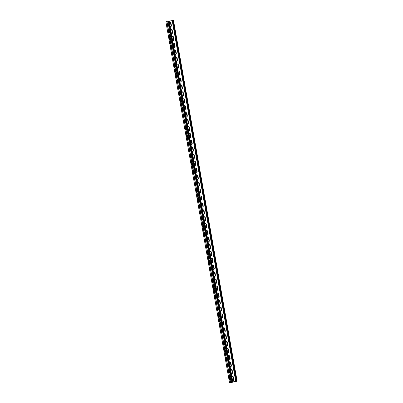 <?xml version="1.0" encoding="UTF-8"?>
<svg xmlns="http://www.w3.org/2000/svg" width="403" height="403" viewBox="0 0 403 403"><rect width="100%" height="100%" fill="white"/><g stroke="black" fill="none" stroke-linecap="round" stroke-linejoin="round"><path stroke-width="0.6" d="M166.978 21.47L167.844 21.087L231.483 381.994L230.617 382.376L166.978 21.47L230.617 382.376L235.604 381.57L229.559 382.845L235.71 381.57L234.783 381.984L234.168 382.084L234.234 381.817M233.594 380.195L232.969 376.619M232.38 373.243L231.75 369.677M231.146 366.317L230.526 362.74M229.932 359.365L229.302 355.799M228.708 352.424L228.078 348.857M227.483 345.482L226.854 341.915M226.259 338.545L225.63 334.979M225.03 331.614L224.406 328.037M223.801 324.662L223.181 321.095M222.582 317.73L221.957 314.154M182.806 92.065L183.43 95.622M184.03 99.007L184.655 102.558M185.249 105.949L185.879 109.5M186.473 112.89L187.103 116.442M187.697 119.827L188.327 123.383M188.921 126.769L189.551 130.32M190.145 133.71L190.775 137.262M191.37 140.652L191.999 144.203M192.594 147.589L193.218 151.145M193.818 154.53L194.442 158.082M195.042 161.472L195.667 165.023M196.266 168.414L196.891 171.965M197.49 175.35L198.115 178.907M198.714 182.292L199.339 185.843M199.938 189.234L200.563 192.785M201.162 196.175L201.787 199.727M202.387 203.112L203.011 206.668M203.611 210.054L204.235 213.605M204.83 216.995L205.459 220.547M206.054 223.937L206.684 227.488M207.278 230.874L207.908 234.43M208.502 237.815L209.132 241.367M209.726 244.757L210.356 248.308M210.95 251.699L211.58 255.25M212.174 258.64L212.799 262.192M213.399 265.577L214.023 269.133M214.623 272.519L215.247 276.07M215.847 279.46L216.471 283.012M217.071 286.402L217.696 289.953M218.295 293.339L218.92 296.895M219.519 300.28L220.144 303.832M220.743 307.222L221.368 310.773M182.191 88.69L181.572 85.119M180.972 81.749L180.348 78.177M179.753 74.807L179.123 71.24M177.899 64.299L178.524 67.875M177.3 60.929L176.675 57.357M175.451 50.415L176.076 53.992M174.852 47.045L174.232 43.479M173.008 36.537L173.628 40.114M172.403 33.167L171.784 29.595M171.189 26.22L170.56 22.654M173.451 20.15L237.09 381.057L235.7 381.314L172.146 20.372L173.451 20.15L237.09 381.057L235.156 381.913L233.851 382.135L233.896 381.873M233.277 380.503A0.882 0.866 66.1 0 0 233.71 379.581L233.282 377.153A0.882 0.866 66.1 0 0 232.138 376.462M232.052 373.561A0.882 0.866 66.1 0 0 232.486 372.644L232.057 370.216A0.882 0.866 66.1 0 0 230.914 369.521M203.908 213.928A0.882 0.866 66.1 0 0 204.341 213.011L203.913 210.583A0.882 0.866 66.1 0 0 202.764 209.892M202.684 206.991A0.882 0.866 66.1 0 0 203.117 206.069L202.689 203.641A0.882 0.866 66.1 0 0 201.54 202.951M205.127 220.869A0.882 0.866 66.1 0 0 205.56 219.952L205.132 217.524A0.882 0.866 66.1 0 0 203.989 216.834M206.351 227.811A0.882 0.866 66.1 0 0 206.784 226.894L206.356 224.466A0.882 0.866 66.1 0 0 205.213 223.771M207.575 234.753A0.882 0.866 66.1 0 0 208.008 233.836L207.58 231.403A0.882 0.866 66.1 0 0 206.437 230.712M208.799 241.689A0.882 0.866 66.1 0 0 209.233 240.772L208.804 238.344A0.882 0.866 66.1 0 0 207.661 237.654M210.023 248.631A0.882 0.866 66.1 0 0 210.457 247.714L210.028 245.286A0.882 0.866 66.1 0 0 208.885 244.596M211.248 255.573A0.882 0.866 66.1 0 0 211.681 254.656L211.253 252.228A0.882 0.866 66.1 0 0 210.109 251.537M212.472 262.514A0.882 0.866 66.1 0 0 212.905 261.597L212.477 259.164A0.882 0.866 66.1 0 0 211.333 258.474M213.696 269.451A0.882 0.866 66.1 0 0 214.129 268.534L213.701 266.106A0.882 0.866 66.1 0 0 212.557 265.416M214.92 276.393A0.882 0.866 66.1 0 0 215.353 275.476L214.925 273.048A0.882 0.866 66.1 0 0 213.781 272.357M216.144 283.334A0.882 0.866 66.1 0 0 216.577 282.417L216.149 279.989A0.882 0.866 66.1 0 0 215.006 279.299M217.368 290.276A0.882 0.866 66.1 0 0 217.801 289.359L217.373 286.926A0.882 0.866 66.1 0 0 216.23 286.236M218.592 297.213A0.882 0.866 66.1 0 0 219.025 296.296L218.597 293.868A0.882 0.866 66.1 0 0 217.454 293.177M219.816 304.154A0.882 0.866 66.1 0 0 220.25 303.237L219.821 300.809A0.882 0.866 66.1 0 0 218.673 300.119M221.04 311.096A0.882 0.866 66.1 0 0 221.474 310.179L221.046 307.751A0.882 0.866 66.1 0 0 219.897 307.061M222.265 318.038A0.882 0.866 66.1 0 0 222.698 317.121L222.27 314.688A0.882 0.866 66.1 0 0 221.121 313.997M223.484 324.979A0.882 0.866 66.1 0 0 223.922 324.057L223.489 321.629A0.882 0.866 66.1 0 0 222.345 320.939M224.708 331.916A0.882 0.866 66.1 0 0 225.141 330.999L224.713 328.571A0.882 0.866 66.1 0 0 223.569 327.881M225.932 338.858A0.882 0.866 66.1 0 0 226.365 337.941L225.937 335.513A0.882 0.866 66.1 0 0 224.793 334.822M227.156 345.799A0.882 0.866 66.1 0 0 227.589 344.882L227.161 342.449A0.882 0.866 66.1 0 0 226.018 341.759M228.38 352.741A0.882 0.866 66.1 0 0 228.813 351.819L228.385 349.391A0.882 0.866 66.1 0 0 227.242 348.701M229.604 359.678A0.882 0.866 66.1 0 0 230.037 358.761L229.609 356.333A0.882 0.866 66.1 0 0 228.466 355.642M230.828 366.619A0.882 0.866 66.1 0 0 231.262 365.702L230.833 363.274A0.882 0.866 66.1 0 0 229.69 362.584M169.723 22.497A0.882 0.866 -113.9 0 1 170.867 23.188L171.295 25.621A0.882 0.866 -113.9 0 1 170.862 26.538M170.948 29.439A0.882 0.866 -113.9 0 1 172.091 30.129L172.519 32.557A0.882 0.866 -113.9 0 1 172.086 33.479M199.092 189.072A0.882 0.866 -113.9 0 1 200.241 189.763L200.669 192.191A0.882 0.866 -113.9 0 1 200.236 193.108M200.316 196.009A0.882 0.866 -113.9 0 1 201.465 196.699L201.893 199.132A0.882 0.866 -113.9 0 1 201.46 200.049M197.873 182.131A0.882 0.866 -113.9 0 1 199.017 182.821L199.445 185.249A0.882 0.866 -113.9 0 1 199.011 186.166M196.649 175.189A0.882 0.866 -113.9 0 1 197.792 175.879L198.221 178.307A0.882 0.866 -113.9 0 1 197.787 179.229M195.425 168.247A0.882 0.866 -113.9 0 1 196.568 168.938L196.996 171.371A0.882 0.866 -113.9 0 1 196.563 172.288M194.201 161.311A0.882 0.866 -113.9 0 1 195.344 162.001L195.772 164.429A0.882 0.866 -113.9 0 1 195.339 165.346M192.977 154.369A0.882 0.866 -113.9 0 1 194.12 155.059L194.548 157.487A0.882 0.866 -113.9 0 1 194.115 158.404M191.752 147.427A0.882 0.866 -113.9 0 1 192.896 148.118L193.324 150.546A0.882 0.866 -113.9 0 1 192.891 151.463M190.528 140.486A0.882 0.866 -113.9 0 1 191.672 141.176L192.1 143.609A0.882 0.866 -113.9 0 1 191.667 144.526M189.304 133.549A0.882 0.866 -113.9 0 1 190.448 134.239L190.876 136.667A0.882 0.866 -113.9 0 1 190.443 137.584M188.08 126.607A0.882 0.866 -113.9 0 1 189.224 127.298L189.652 129.726A0.882 0.866 -113.9 0 1 189.219 130.643M186.856 119.666A0.882 0.866 -113.9 0 1 188 120.356L188.428 122.784A0.882 0.866 -113.9 0 1 187.994 123.701M185.632 112.724A0.882 0.866 -113.9 0 1 186.775 113.414L187.204 115.847A0.882 0.866 -113.9 0 1 186.77 116.764M184.408 105.788A0.882 0.866 -113.9 0 1 185.551 106.478L185.979 108.906A0.882 0.866 -113.9 0 1 185.546 109.823M183.184 98.846A0.882 0.866 -113.9 0 1 184.332 99.536L184.76 101.964A0.882 0.866 -113.9 0 1 184.327 102.881M181.96 91.904A0.882 0.866 -113.9 0 1 183.108 92.594L183.536 95.022A0.882 0.866 -113.9 0 1 183.103 95.939M180.735 84.962A0.882 0.866 -113.9 0 1 181.884 85.653L182.312 88.086A0.882 0.866 -113.9 0 1 181.879 89.003M179.516 78.021A0.882 0.866 -113.9 0 1 180.66 78.716L181.088 81.144A0.882 0.866 -113.9 0 1 180.655 82.061M178.292 71.084A0.882 0.866 -113.9 0 1 179.436 71.774L179.864 74.202A0.882 0.866 -113.9 0 1 179.431 75.119M177.068 64.142A0.882 0.866 -113.9 0 1 178.212 64.833L178.64 67.261A0.882 0.866 -113.9 0 1 178.207 68.178M175.844 57.201A0.882 0.866 -113.9 0 1 176.988 57.891L177.416 60.319A0.882 0.866 -113.9 0 1 176.982 61.241M174.62 50.259A0.882 0.866 -113.9 0 1 175.763 50.954L176.192 53.382A0.882 0.866 -113.9 0 1 175.758 54.299M173.396 43.323A0.882 0.866 -113.9 0 1 174.539 44.013L174.967 46.441A0.882 0.866 -113.9 0 1 174.534 47.358M172.172 36.381A0.882 0.866 -113.9 0 1 173.315 37.071L173.743 39.499A0.882 0.866 -113.9 0 1 173.31 40.416M231.886 376.669A0.882 0.866 -113.9 0 1 233.413 377.097L233.347 377.127A0.882 0.866 66.1 0 0 232.168 376.447A0.882 0.866 -113.9 0 1 233.347 377.127L233.775 379.555L233.282 377.153M233.312 380.487A0.882 0.866 66.1 0 0 233.775 379.555A0.882 0.866 -113.9 0 1 233.312 380.487M230.662 369.727A0.882 0.866 -113.9 0 1 232.188 370.156L232.123 370.186A0.882 0.866 66.1 0 0 230.944 369.506A0.882 0.866 -113.9 0 1 232.123 370.186L232.551 372.614L232.057 370.216M232.088 373.546A0.882 0.866 66.1 0 0 232.551 372.614A0.882 0.866 -113.9 0 1 232.088 373.546M202.518 210.099A0.882 0.866 -113.9 0 1 204.039 210.527L203.973 210.552A0.882 0.866 66.1 0 0 202.8 209.877A0.882 0.866 -113.9 0 1 203.973 210.552L204.402 212.986L203.913 210.583M203.938 213.917A0.882 0.866 66.1 0 0 204.402 212.986A0.882 0.866 -113.9 0 1 203.938 213.917M201.293 203.157A0.882 0.866 -113.9 0 1 202.815 203.586L202.749 203.616A0.882 0.866 66.1 0 0 201.576 202.936A0.882 0.866 -113.9 0 1 202.749 203.616L203.177 206.044L202.689 203.641M202.714 206.976A0.882 0.866 66.1 0 0 203.177 206.044A0.882 0.866 -113.9 0 1 202.714 206.976M203.742 217.041A0.882 0.866 -113.9 0 1 205.263 217.464L205.198 217.494A0.882 0.866 66.1 0 0 204.019 216.814A0.882 0.866 -113.9 0 1 205.198 217.494L205.626 219.922L205.132 217.524M205.162 220.859A0.882 0.866 66.1 0 0 205.626 219.922A0.882 0.866 -113.9 0 1 205.162 220.859M204.966 223.977A0.882 0.866 -113.9 0 1 206.487 224.406L206.422 224.436A0.882 0.866 66.1 0 0 205.243 223.756A0.882 0.866 -113.9 0 1 206.422 224.436L206.85 226.864L206.356 224.466M206.386 227.796A0.882 0.866 66.1 0 0 206.85 226.864A0.882 0.866 -113.9 0 1 206.386 227.796M206.19 230.919A0.882 0.866 -113.9 0 1 207.711 231.347L207.646 231.377A0.882 0.866 66.1 0 0 206.467 230.697A0.882 0.866 -113.9 0 1 207.646 231.377L208.074 233.805L207.58 231.403M207.61 234.737A0.882 0.866 66.1 0 0 208.074 233.805A0.882 0.866 -113.9 0 1 207.61 234.737M207.414 237.861A0.882 0.866 -113.9 0 1 208.935 238.289L208.87 238.314A0.882 0.866 66.1 0 0 207.691 237.639A0.882 0.866 -113.9 0 1 208.87 238.314L209.298 240.747L208.804 238.344M208.835 241.679A0.882 0.866 66.1 0 0 209.298 240.747A0.882 0.866 -113.9 0 1 208.835 241.679M208.638 244.802A0.882 0.866 -113.9 0 1 210.159 245.226L210.094 245.256A0.882 0.866 66.1 0 0 208.915 244.581A0.882 0.866 -113.9 0 1 210.094 245.256L210.522 247.684L210.028 245.286M210.059 248.621A0.882 0.866 66.1 0 0 210.522 247.684A0.882 0.866 -113.9 0 1 210.059 248.621M209.857 251.739A0.882 0.866 -113.9 0 1 211.384 252.167L211.318 252.197A0.882 0.866 66.1 0 0 210.139 251.517A0.882 0.866 -113.9 0 1 211.318 252.197L211.746 254.625L211.253 252.228M211.283 255.557A0.882 0.866 66.1 0 0 211.746 254.625A0.882 0.866 -113.9 0 1 211.283 255.557M211.081 258.681A0.882 0.866 -113.9 0 1 212.608 259.109L212.542 259.139A0.882 0.866 66.1 0 0 211.363 258.459A0.882 0.866 -113.9 0 1 212.542 259.139L212.97 261.567L212.477 259.164M212.507 262.499A0.882 0.866 66.1 0 0 212.97 261.567A0.882 0.866 -113.9 0 1 212.507 262.499M212.305 265.622A0.882 0.866 -113.9 0 1 213.832 266.051L213.766 266.076A0.882 0.866 66.1 0 0 212.588 265.401A0.882 0.866 -113.9 0 1 213.766 266.076L214.195 268.509L213.701 266.106M213.731 269.441A0.882 0.866 66.1 0 0 214.195 268.509A0.882 0.866 -113.9 0 1 213.731 269.441M213.53 272.564A0.882 0.866 -113.9 0 1 215.056 272.992L214.99 273.017A0.882 0.866 66.1 0 0 213.812 272.342A0.882 0.866 -113.9 0 1 214.99 273.017L215.419 275.445L214.925 273.048M214.955 276.382A0.882 0.866 66.1 0 0 215.419 275.445A0.882 0.866 -113.9 0 1 214.955 276.382M214.754 279.501A0.882 0.866 -113.9 0 1 216.275 279.929L216.215 279.959A0.882 0.866 66.1 0 0 215.036 279.279A0.882 0.866 -113.9 0 1 216.215 279.959L216.643 282.387L216.149 279.989M216.174 283.324A0.882 0.866 66.1 0 0 216.643 282.387A0.882 0.866 -113.9 0 1 216.174 283.324M215.978 286.442A0.882 0.866 -113.9 0 1 217.499 286.871L217.439 286.901A0.882 0.866 66.1 0 0 216.26 286.221A0.882 0.866 -113.9 0 1 217.439 286.901L217.867 289.329L217.373 286.926M217.398 290.261A0.882 0.866 66.1 0 0 217.867 289.329A0.882 0.866 -113.9 0 1 217.398 290.261M217.202 293.384A0.882 0.866 -113.9 0 1 218.723 293.812L218.663 293.837A0.882 0.866 66.1 0 0 217.484 293.162A0.882 0.866 -113.9 0 1 218.663 293.837L219.091 296.27L218.597 293.868M218.622 297.202A0.882 0.866 66.1 0 0 219.091 296.27A0.882 0.866 -113.9 0 1 218.622 297.202M218.426 300.326A0.882 0.866 -113.9 0 1 219.947 300.754L219.882 300.779A0.882 0.866 66.1 0 0 218.708 300.104A0.882 0.866 -113.9 0 1 219.882 300.779L220.315 303.207L219.821 300.809M219.847 304.144A0.882 0.866 66.1 0 0 220.315 303.207A0.882 0.866 -113.9 0 1 219.847 304.144M219.65 307.267A0.882 0.866 -113.9 0 1 221.171 307.69L221.106 307.721A0.882 0.866 66.1 0 0 219.932 307.041A0.882 0.866 -113.9 0 1 221.106 307.721L221.534 310.149L221.046 307.751M221.071 311.086A0.882 0.866 66.1 0 0 221.534 310.149A0.882 0.866 -113.9 0 1 221.071 311.086M220.874 314.204A0.882 0.866 -113.9 0 1 222.396 314.632L222.33 314.662A0.882 0.866 66.1 0 0 221.156 313.982A0.882 0.866 -113.9 0 1 222.33 314.662L222.758 317.09L222.27 314.688M222.295 318.022A0.882 0.866 66.1 0 0 222.758 317.09A0.882 0.866 -113.9 0 1 222.295 318.022M222.098 321.146A0.882 0.866 -113.9 0 1 223.62 321.574L223.554 321.604A0.882 0.866 66.1 0 0 222.38 320.924A0.882 0.866 -113.9 0 1 223.554 321.604L223.982 324.032L223.489 321.629M223.519 324.964A0.882 0.866 66.1 0 0 223.982 324.032A0.882 0.866 -113.9 0 1 223.519 324.964M223.322 328.087A0.882 0.866 -113.9 0 1 224.844 328.516L224.778 328.541A0.882 0.866 66.1 0 0 223.6 327.866A0.882 0.866 -113.9 0 1 224.778 328.541L225.206 330.969L224.713 328.571M224.743 331.906A0.882 0.866 66.1 0 0 225.206 330.969A0.882 0.866 -113.9 0 1 224.743 331.906M224.547 335.029A0.882 0.866 -113.9 0 1 226.068 335.452L226.002 335.482A0.882 0.866 66.1 0 0 224.824 334.802A0.882 0.866 -113.9 0 1 226.002 335.482L226.431 337.91L225.937 335.513M225.967 338.847A0.882 0.866 66.1 0 0 226.431 337.91A0.882 0.866 -113.9 0 1 225.967 338.847M225.771 341.966A0.882 0.866 -113.9 0 1 227.292 342.394L227.227 342.424A0.882 0.866 66.1 0 0 226.048 341.744A0.882 0.866 -113.9 0 1 227.227 342.424L227.655 344.852L227.161 342.449M227.191 345.784A0.882 0.866 66.1 0 0 227.655 344.852A0.882 0.866 -113.9 0 1 227.191 345.784M226.995 348.907A0.882 0.866 -113.9 0 1 228.516 349.336L228.451 349.366A0.882 0.866 66.1 0 0 227.272 348.686A0.882 0.866 -113.9 0 1 228.451 349.366L228.879 351.794L228.385 349.391M228.415 352.726A0.882 0.866 66.1 0 0 228.879 351.794A0.882 0.866 -113.9 0 1 228.415 352.726M228.219 355.849A0.882 0.866 -113.9 0 1 229.74 356.277L229.675 356.302A0.882 0.866 66.1 0 0 228.496 355.627A0.882 0.866 -113.9 0 1 229.675 356.302L230.103 358.735L229.609 356.333M229.639 359.667A0.882 0.866 66.1 0 0 230.103 358.735A0.882 0.866 -113.9 0 1 229.639 359.667M229.438 362.791A0.882 0.866 -113.9 0 1 230.964 363.214L230.899 363.244A0.882 0.866 66.1 0 0 229.72 362.564A0.882 0.866 -113.9 0 1 230.899 363.244L231.327 365.672L230.833 363.274M230.864 366.609A0.882 0.866 66.1 0 0 231.327 365.672A0.882 0.866 -113.9 0 1 230.864 366.609M169.754 22.482A0.882 0.866 -113.9 0 1 170.932 23.162L171.361 25.59A0.882 0.866 -113.9 0 1 170.897 26.522A0.882 0.866 66.1 0 0 171.361 25.59L170.932 23.162A0.882 0.866 66.1 0 0 169.754 22.482M170.978 29.424A0.882 0.866 -113.9 0 1 172.157 30.104L172.585 32.532A0.882 0.866 -113.9 0 1 172.121 33.464A0.882 0.866 66.1 0 0 172.585 32.532L172.157 30.104A0.882 0.866 66.1 0 0 170.978 29.424M199.127 189.052A0.882 0.866 -113.9 0 1 200.306 189.732L200.734 192.16A0.882 0.866 -113.9 0 1 200.266 193.097A0.882 0.866 66.1 0 0 200.734 192.16L200.306 189.732A0.882 0.866 66.1 0 0 199.127 189.052M200.351 195.994A0.882 0.866 -113.9 0 1 201.525 196.674L201.953 199.102A0.882 0.866 -113.9 0 1 201.49 200.034A0.882 0.866 66.1 0 0 201.953 199.102L201.525 196.674A0.882 0.866 66.1 0 0 200.351 195.994M197.903 182.116A0.882 0.866 -113.9 0 1 199.082 182.791L199.51 185.224A0.882 0.866 -113.9 0 1 199.042 186.156A0.882 0.866 66.1 0 0 199.51 185.224L199.082 182.791A0.882 0.866 66.1 0 0 197.903 182.116M196.679 175.174A0.882 0.866 -113.9 0 1 197.858 175.854L198.286 178.282A0.882 0.866 -113.9 0 1 197.818 179.214A0.882 0.866 66.1 0 0 198.286 178.282L197.858 175.854A0.882 0.866 66.1 0 0 196.679 175.174M195.455 168.232A0.882 0.866 -113.9 0 1 196.634 168.912L197.062 171.34A0.882 0.866 -113.9 0 1 196.593 172.272A0.882 0.866 66.1 0 0 197.062 171.34L196.634 168.912A0.882 0.866 66.1 0 0 195.455 168.232M194.231 161.291A0.882 0.866 -113.9 0 1 195.41 161.971L195.838 164.399A0.882 0.866 -113.9 0 1 195.374 165.336A0.882 0.866 66.1 0 0 195.838 164.399L195.41 161.971A0.882 0.866 66.1 0 0 194.231 161.291M193.007 154.354A0.882 0.866 -113.9 0 1 194.186 155.029L194.614 157.457A0.882 0.866 -113.9 0 1 194.15 158.394A0.882 0.866 66.1 0 0 194.614 157.457L194.186 155.029A0.882 0.866 66.1 0 0 193.007 154.354M191.783 147.412A0.882 0.866 -113.9 0 1 192.961 148.092L193.39 150.521A0.882 0.866 -113.9 0 1 192.926 151.452A0.882 0.866 66.1 0 0 193.39 150.521L192.961 148.092A0.882 0.866 66.1 0 0 191.783 147.412M190.559 140.471A0.882 0.866 -113.9 0 1 191.737 141.151L192.166 143.579A0.882 0.866 -113.9 0 1 191.702 144.511A0.882 0.866 66.1 0 0 192.166 143.579L191.737 141.151A0.882 0.866 66.1 0 0 190.559 140.471M189.334 133.529A0.882 0.866 -113.9 0 1 190.513 134.209L190.941 136.637A0.882 0.866 -113.9 0 1 190.478 137.574A0.882 0.866 66.1 0 0 190.941 136.637L190.513 134.209A0.882 0.866 66.1 0 0 189.334 133.529M188.11 126.592A0.882 0.866 -113.9 0 1 189.289 127.267L189.717 129.695A0.882 0.866 -113.9 0 1 189.254 130.632A0.882 0.866 66.1 0 0 189.717 129.695L189.289 127.267A0.882 0.866 66.1 0 0 188.11 126.592M186.886 119.651A0.882 0.866 -113.9 0 1 188.065 120.326L188.493 122.759A0.882 0.866 -113.9 0 1 188.03 123.691A0.882 0.866 66.1 0 0 188.493 122.759L188.065 120.326A0.882 0.866 66.1 0 0 186.886 119.651M185.662 112.709A0.882 0.866 -113.9 0 1 186.841 113.389L187.269 115.817A0.882 0.866 -113.9 0 1 186.806 116.749A0.882 0.866 66.1 0 0 187.269 115.817L186.841 113.389A0.882 0.866 66.1 0 0 185.662 112.709M184.438 105.767A0.882 0.866 -113.9 0 1 185.617 106.447L186.045 108.875A0.882 0.866 -113.9 0 1 185.582 109.807A0.882 0.866 66.1 0 0 186.045 108.875L185.617 106.447A0.882 0.866 66.1 0 0 184.438 105.767M183.219 98.831A0.882 0.866 -113.9 0 1 184.393 99.506L184.821 101.934A0.882 0.866 -113.9 0 1 184.357 102.871A0.882 0.866 66.1 0 0 184.821 101.934L184.393 99.506A0.882 0.866 66.1 0 0 183.219 98.831M181.995 91.889A0.882 0.866 -113.9 0 1 183.169 92.564L183.597 94.997A0.882 0.866 -113.9 0 1 183.133 95.929A0.882 0.866 66.1 0 0 183.597 94.997L183.169 92.564A0.882 0.866 66.1 0 0 181.995 91.889M180.771 84.947A0.882 0.866 -113.9 0 1 181.944 85.627L182.373 88.056A0.882 0.866 -113.9 0 1 181.909 88.987A0.882 0.866 66.1 0 0 182.373 88.056L181.944 85.627A0.882 0.866 66.1 0 0 180.771 84.947M179.547 78.006A0.882 0.866 -113.9 0 1 180.725 78.686L181.154 81.114A0.882 0.866 -113.9 0 1 180.685 82.046A0.882 0.866 66.1 0 0 181.154 81.114L180.725 78.686A0.882 0.866 66.1 0 0 179.547 78.006M178.322 71.064A0.882 0.866 -113.9 0 1 179.501 71.744L179.929 74.172A0.882 0.866 -113.9 0 1 179.461 75.109A0.882 0.866 66.1 0 0 179.929 74.172L179.501 71.744A0.882 0.866 66.1 0 0 178.322 71.064M177.098 64.127A0.882 0.866 -113.9 0 1 178.277 64.802L178.705 67.236A0.882 0.866 -113.9 0 1 178.237 68.167A0.882 0.866 66.1 0 0 178.705 67.236L178.277 64.802A0.882 0.866 66.1 0 0 177.098 64.127M175.874 57.186A0.882 0.866 -113.9 0 1 177.053 57.866L177.481 60.294A0.882 0.866 -113.9 0 1 177.013 61.226A0.882 0.866 66.1 0 0 177.481 60.294L177.053 57.866A0.882 0.866 66.1 0 0 175.874 57.186M174.65 50.244A0.882 0.866 -113.9 0 1 175.829 50.924L176.257 53.352A0.882 0.866 -113.9 0 1 175.794 54.284A0.882 0.866 66.1 0 0 176.257 53.352L175.829 50.924A0.882 0.866 66.1 0 0 174.65 50.244M173.426 43.302A0.882 0.866 -113.9 0 1 174.605 43.982L175.033 46.41A0.882 0.866 -113.9 0 1 174.57 47.347A0.882 0.866 66.1 0 0 175.033 46.41L174.605 43.982A0.882 0.866 66.1 0 0 173.426 43.302M172.202 36.366A0.882 0.866 -113.9 0 1 173.381 37.041L173.809 39.474A0.882 0.866 -113.9 0 1 173.345 40.406A0.882 0.866 66.1 0 0 173.809 39.474L173.381 37.041A0.882 0.866 66.1 0 0 172.202 36.366M233.941 382.089L234.284 382.034M234.783 381.984L234.737 381.732M234.239 381.868L233.901 381.923M229.559 382.845L165.91 21.943L229.549 382.85M166.973 21.505L165.92 21.938M198.931 206.381L198.684 204.936L198.931 206.381M200.155 213.323L199.898 211.877L200.155 213.323M201.379 220.265L201.122 218.819L201.379 220.265M202.603 227.206L202.346 225.761L202.603 227.206M203.827 234.143L203.58 232.697L203.827 234.143M205.051 241.085L204.805 239.639L205.051 241.085M206.276 248.026L206.019 246.581L206.276 248.026M207.5 254.968L207.243 253.522L207.5 254.968M208.724 261.905L208.472 260.459L208.724 261.905M209.943 268.846L209.696 267.401L209.943 268.846M211.167 275.788L210.915 274.342L211.167 275.788M212.391 282.73L212.139 281.284L212.391 282.73M213.615 289.666L213.368 288.221L213.615 289.666M214.839 296.608L214.592 295.162L214.839 296.608M216.063 303.55L215.812 302.104L216.063 303.55M217.288 310.491L217.036 309.046L217.288 310.491M218.512 317.428L218.265 315.982L218.512 317.428M219.736 324.37L219.489 322.924L219.736 324.37M220.96 331.311L220.703 329.866L220.96 331.311M222.184 338.253L221.927 336.807L222.184 338.253M223.408 345.19L223.151 343.749L223.408 345.19M224.632 352.131L224.385 350.686L224.632 352.131M225.856 359.073L225.599 357.627L225.856 359.073M227.08 366.015L226.824 364.569L227.08 366.015M228.305 372.956L228.048 371.511L228.305 372.956M229.524 379.893L229.277 378.447L229.524 379.893M197.455 197.999L197.707 199.445L197.465 197.994M196.231 191.057L196.437 192.523L196.231 191.057M195.007 184.116L195.218 185.582L194.961 184.136M193.783 177.179L193.989 178.64L193.783 177.179M192.558 170.237L192.765 171.703L192.518 170.257M191.334 163.296L191.541 164.762L191.349 163.296M190.11 156.354L190.317 157.82L190.11 156.354M188.886 149.417L189.098 150.878L188.901 149.412M187.662 142.476L187.869 143.936L187.677 142.471M186.438 135.534L186.695 136.98L186.398 135.554M185.214 128.592L185.42 130.058L185.229 128.592M183.99 121.656L184.196 123.117L183.99 121.656M182.766 114.714L182.982 116.175L182.781 114.709M181.541 107.772L181.748 109.238L181.541 107.772M180.317 100.831L180.534 102.297L180.277 100.851M179.098 93.894L179.3 95.355L179.098 93.894M177.874 86.952L178.081 88.413L177.874 86.952M176.65 80.011L176.857 81.477L176.66 80.011M175.426 73.069L175.632 74.535L175.426 73.069M174.202 66.127L174.408 67.593L174.217 66.127M172.978 59.191L173.184 60.652L172.978 59.191M171.754 52.249L171.96 53.715L171.769 52.249M170.529 45.307L170.736 46.773L170.545 45.307M169.305 38.366L169.512 39.832L169.305 38.366M168.081 31.429L168.293 32.89L168.096 31.424M166.857 24.487L167.064 25.953L166.857 24.487M230.617 382.467L230.894 382.422M235.7 381.314L231.095 382.306L232.35 381.837M231.483 381.994L232.355 381.873M232.551 380.422A0.882 0.866 -113.9 0 0 233.841 379.525L233.413 377.097M231.327 373.48A0.882 0.866 -113.9 0 0 232.617 372.584L232.188 370.156M203.177 213.852A0.882 0.866 -113.9 0 0 204.467 212.955L204.039 210.527M201.953 206.91A0.882 0.866 -113.9 0 0 203.243 206.014L202.815 203.586M204.402 220.789A0.882 0.866 -113.9 0 0 205.691 219.897L205.263 217.464M205.626 227.73A0.882 0.866 -113.9 0 0 206.915 226.834L206.487 224.406M206.85 234.672A0.882 0.866 -113.9 0 0 208.139 233.775L207.711 231.347M208.074 241.614A0.882 0.866 -113.9 0 0 209.364 240.717L208.935 238.289M209.298 248.55A0.882 0.866 -113.9 0 0 210.588 247.659L210.159 245.226M210.522 255.492A0.882 0.866 -113.9 0 0 211.812 254.595L211.384 252.167M211.746 262.434A0.882 0.866 -113.9 0 0 213.036 261.537L212.608 259.109M212.97 269.375A0.882 0.866 -113.9 0 0 214.26 268.479L213.832 266.051M214.195 276.312A0.882 0.866 -113.9 0 0 215.484 275.42L215.056 272.992M215.419 283.254A0.882 0.866 -113.9 0 0 216.708 282.357L216.275 279.929M216.638 290.195A0.882 0.866 -113.9 0 0 217.927 289.299L217.499 286.871M217.862 297.137A0.882 0.866 -113.9 0 0 219.151 296.24L218.723 293.812M219.086 304.074A0.882 0.866 -113.9 0 0 220.376 303.182L219.947 300.754M220.31 311.015A0.882 0.866 -113.9 0 0 221.6 310.124L221.171 307.69M221.534 317.957A0.882 0.866 -113.9 0 0 222.824 317.06L222.396 314.632M222.758 324.899A0.882 0.866 -113.9 0 0 224.048 324.002L223.62 321.574M223.982 331.84A0.882 0.866 -113.9 0 0 225.272 330.944L224.844 328.516M225.206 338.777A0.882 0.866 -113.9 0 0 226.496 337.885L226.068 335.452M226.431 345.719A0.882 0.866 -113.9 0 0 227.72 344.822L227.292 342.394M227.655 352.66A0.882 0.866 -113.9 0 0 228.944 351.764L228.516 349.336M228.879 359.602A0.882 0.866 -113.9 0 0 230.168 358.705L229.74 356.277M230.103 366.539A0.882 0.866 -113.9 0 0 231.393 365.647L230.964 363.214M169.195 21.112L172.111 20.624M170.137 26.457A0.882 0.866 66.1 0 0 171.426 25.56L171.295 25.621M171.426 25.56L170.998 23.132A0.882 0.866 66.1 0 0 169.477 22.704M171.361 33.399A0.882 0.866 66.1 0 0 172.65 32.502L172.519 32.557M172.65 32.502L172.222 30.074A0.882 0.866 66.1 0 0 170.701 29.646M199.505 193.027A0.882 0.866 66.1 0 0 200.795 192.135L200.669 192.191M200.795 192.135L200.367 189.702A0.882 0.866 66.1 0 0 198.845 189.279M200.729 199.969A0.882 0.866 66.1 0 0 202.019 199.072L201.893 199.132M202.019 199.072L201.591 196.644A0.882 0.866 66.1 0 0 200.069 196.216M198.281 186.09A0.882 0.866 66.1 0 0 199.571 185.194L199.445 185.249M199.571 185.194L199.142 182.766A0.882 0.866 66.1 0 0 197.621 182.337M197.057 179.149A0.882 0.866 66.1 0 0 198.347 178.252L198.221 178.307M198.347 178.252L197.918 175.824A0.882 0.866 66.1 0 0 196.397 175.396M195.838 172.207A0.882 0.866 66.1 0 0 197.127 171.31L196.996 171.371M197.127 171.31L196.699 168.882A0.882 0.866 66.1 0 0 195.173 168.454M194.614 165.265A0.882 0.866 66.1 0 0 195.903 164.374L195.772 164.429M195.903 164.374L195.475 161.941A0.882 0.866 66.1 0 0 193.949 161.517M193.39 158.324A0.882 0.866 66.1 0 0 194.679 157.432L194.548 157.487M194.679 157.432L194.251 155.004A0.882 0.866 66.1 0 0 192.725 154.576M192.166 151.387A0.882 0.866 66.1 0 0 193.455 150.49L193.324 150.546M193.455 150.49L193.027 148.062A0.882 0.866 66.1 0 0 191.501 147.634M190.941 144.445A0.882 0.866 66.1 0 0 192.231 143.549L192.1 143.609M192.231 143.549L191.803 141.121A0.882 0.866 66.1 0 0 190.281 140.692M189.717 137.504A0.882 0.866 66.1 0 0 191.007 136.612L190.876 136.667M191.007 136.612L190.579 134.179A0.882 0.866 66.1 0 0 189.057 133.751M188.493 130.562A0.882 0.866 66.1 0 0 189.783 129.67L189.652 129.726M189.783 129.67L189.355 127.242A0.882 0.866 66.1 0 0 187.833 126.814M187.269 123.625A0.882 0.866 66.1 0 0 188.559 122.729L188.428 122.784M188.559 122.729L188.13 120.301A0.882 0.866 66.1 0 0 186.609 119.872M186.045 116.684A0.882 0.866 66.1 0 0 187.335 115.787L187.204 115.847M187.335 115.787L186.906 113.359A0.882 0.866 66.1 0 0 185.385 112.931M184.821 109.742A0.882 0.866 66.1 0 0 186.11 108.845L185.979 108.906M186.11 108.845L185.682 106.417A0.882 0.866 66.1 0 0 184.161 105.989M183.597 102.8A0.882 0.866 66.1 0 0 184.886 101.909L184.76 101.964M184.886 101.909L184.458 99.481A0.882 0.866 66.1 0 0 182.937 99.052M182.373 95.864A0.882 0.866 66.1 0 0 183.662 94.967L183.536 95.022M183.662 94.967L183.234 92.539A0.882 0.866 66.1 0 0 181.713 92.111M181.149 88.922A0.882 0.866 66.1 0 0 182.438 88.025L182.312 88.086M182.438 88.025L182.01 85.597A0.882 0.866 66.1 0 0 180.489 85.169M179.924 81.98A0.882 0.866 66.1 0 0 181.214 81.084L181.088 81.144M181.214 81.084L180.786 78.656A0.882 0.866 66.1 0 0 179.264 78.227M178.7 75.039A0.882 0.866 66.1 0 0 179.99 74.147L179.864 74.202M179.99 74.147L179.562 71.714A0.882 0.866 66.1 0 0 178.04 71.291M177.481 68.102A0.882 0.866 66.1 0 0 178.766 67.205L178.64 67.261M178.766 67.205L178.338 64.777A0.882 0.866 66.1 0 0 176.816 64.349M176.257 61.16A0.882 0.866 66.1 0 0 177.547 60.264L177.416 60.319M177.547 60.264L177.119 57.836A0.882 0.866 66.1 0 0 175.592 57.407M175.033 54.219A0.882 0.866 66.1 0 0 176.323 53.322L176.192 53.382M176.323 53.322L175.894 50.894A0.882 0.866 66.1 0 0 174.368 50.466M173.809 47.277A0.882 0.866 66.1 0 0 175.098 46.385L174.967 46.441M175.098 46.385L174.67 43.952A0.882 0.866 66.1 0 0 173.144 43.529M172.585 40.34A0.882 0.866 66.1 0 0 173.874 39.444L173.743 39.499M173.874 39.444L173.446 37.016A0.882 0.866 66.1 0 0 171.92 36.587M232.788 381.772L169.149 20.865L232.788 381.772M199.948 205.933L199.742 204.467L199.948 205.933M201.173 212.875L200.966 211.409L201.173 212.875M202.397 219.811L202.19 218.35L202.397 219.811M203.621 226.753L203.414 225.292L203.621 226.753M204.845 233.695L204.638 232.229L204.845 233.695M206.069 240.636L205.862 239.17L206.069 240.636M207.293 247.578L207.077 246.112L207.293 247.578M208.517 254.515L208.311 253.054L208.517 254.515M209.736 261.456L209.53 259.99L209.736 261.456M210.96 268.398L210.754 266.932L210.96 268.398M212.185 275.34L211.978 273.874L212.185 275.34M213.409 282.276L213.197 280.815L213.409 282.276M214.633 289.218L214.426 287.752L214.633 289.218M215.857 296.16L215.65 294.694L215.857 296.16M217.081 303.101L216.874 301.635L217.081 303.101M218.305 310.038L218.099 308.577L218.305 310.038M219.529 316.98L219.318 315.519L219.529 316.98M220.753 323.921L220.547 322.455L220.753 323.921M221.977 330.863L221.761 329.397L221.977 330.863M223.202 337.8L222.995 336.339L223.202 337.8M224.426 344.741L224.219 343.28L224.426 344.741M225.65 351.683L225.443 350.217L225.65 351.683M226.874 358.625L226.667 357.159L226.874 358.625M228.098 365.561L227.881 364.1L228.098 365.561M229.317 372.503L229.111 371.042L229.317 372.503M230.541 379.445L230.335 377.979L230.541 379.445M198.472 197.551L198.719 198.996L198.548 197.535M197.248 190.609L197.495 192.055L197.324 190.594M196.024 183.667L196.276 185.113L196.1 183.657M194.8 176.726L195.052 178.171L194.876 176.716M193.576 169.789L193.868 171.215L193.616 169.769M192.352 162.847L192.599 164.293L192.427 162.832M191.128 155.906L191.38 157.351L191.203 155.896M189.904 148.964L190.156 150.41L189.979 148.954M188.68 142.027L188.926 143.473L188.755 142.012M187.455 135.086L187.702 136.531L187.531 135.07M186.231 128.144L186.488 129.59L186.307 128.134M185.007 121.202L185.264 122.648L185.083 121.192M183.783 114.266L184.04 115.706L183.859 114.251M182.559 107.324L182.811 108.77L182.635 107.309M181.335 100.382L181.592 101.828L181.38 100.362M180.111 93.441L180.368 94.886L180.186 93.431M178.892 86.499L179.144 87.945L178.967 86.489M177.668 79.562L177.914 81.008L177.743 79.547M176.443 72.621L176.695 74.066L176.519 72.605M175.219 65.679L175.471 67.125L175.295 65.669M173.995 58.737L174.247 60.183L174.071 58.727M172.771 51.801L173.068 53.226L172.811 51.78M171.547 44.859L171.794 46.305L171.623 44.844M170.323 37.917L170.58 39.363L170.398 37.907M169.099 30.976L169.356 32.421L169.174 30.966M167.875 24.039L168.122 25.485L167.95 24.024M167.844 21.087L169.149 20.865M170.464 22.588L171.119 26.321L170.449 22.578M171.688 29.525L172.343 33.263L171.673 29.52M172.912 36.466L173.567 40.199L172.897 36.461M174.781 47.151L174.121 43.398L174.791 47.141M176.005 54.093L175.345 50.34L176.015 54.083M176.579 57.286L177.239 61.024M178.453 67.971L177.794 64.223L178.464 67.961M179.028 71.17L179.688 74.903L179.018 71.16M180.902 81.854L180.242 78.101L180.912 81.844M181.476 85.048L182.136 88.786L181.466 85.043M182.7 91.99L183.36 95.723M183.924 98.931L184.584 102.664L183.914 98.926M185.148 105.873L185.808 109.606L185.138 105.863M187.022 116.558L186.362 112.805L187.032 116.548M187.596 119.751L188.251 123.484L187.581 119.746M188.821 126.693L189.475 130.426M190.045 133.635L190.7 137.368L190.03 133.625M191.269 140.571L191.924 144.309M192.488 147.513L193.148 151.251L192.478 147.508M193.712 154.455L194.372 158.188M194.936 161.396L195.596 165.129M196.16 168.338L196.82 172.071L196.15 168.328M197.384 175.275L198.044 179.013M198.608 182.216L199.268 185.949L198.598 182.211M199.833 189.158L200.493 192.891M201.057 196.1L201.717 199.833M202.931 206.784L202.271 203.031L202.941 206.774M203.505 209.978L204.165 213.711M205.379 220.663L204.719 216.91L205.389 220.653M205.953 223.861L206.608 227.594L205.943 223.851M207.177 230.798L207.832 234.536L207.162 230.793M208.401 237.74L209.056 241.473L208.386 237.735M209.625 244.681L210.28 248.414M211.499 255.366L210.834 251.613L211.504 255.356M212.069 258.56L212.729 262.298M213.943 269.249L213.283 265.496L213.953 269.234M214.517 272.443L215.177 276.176L214.507 272.438M216.391 283.128L215.731 279.375L216.401 283.118M216.965 286.321L217.625 290.059L216.955 286.316M218.189 293.263L218.849 296.996M219.413 300.205L220.073 303.938L219.403 300.2M220.637 307.146L221.297 310.879L220.627 307.136M222.511 317.831L221.852 314.078L222.521 317.821M223.086 321.025L223.746 324.763L223.076 321.02M224.31 327.966L224.97 331.699M225.534 334.908L226.189 338.641L225.519 334.898M226.758 341.85L227.413 345.583M227.982 348.786L228.637 352.524L227.967 348.781M229.206 355.728L229.861 359.461M230.43 362.67L231.085 366.403M231.649 369.611L232.309 373.344L231.639 369.601M232.874 376.548L233.533 380.286M166.787 21.555L230.42 382.462M168.454 20.961L232.088 381.863M168.726 20.916L232.365 381.817M172.146 20.372L235.78 381.278M173.028 20.2L236.667 381.102M172.756 20.246L236.39 381.147M176.569 57.281L177.229 61.034M182.69 91.985L183.35 95.733M188.806 126.688L189.47 130.436M191.254 140.566L191.919 144.319M193.702 154.45L194.362 158.198M194.926 161.386L195.586 165.139M197.374 175.27L198.034 179.023M199.823 189.148L200.482 192.901M201.047 196.09L201.707 199.843M203.495 209.973L204.155 213.721M209.61 244.676L210.275 248.424M212.059 258.555L212.719 262.308M218.179 293.258L218.839 297.011M224.3 327.961L224.96 331.709M226.743 341.84L227.408 345.593M229.191 355.723L229.856 359.471M230.415 362.66L231.08 366.413M232.863 376.543L233.523 380.296"/></g></svg>
